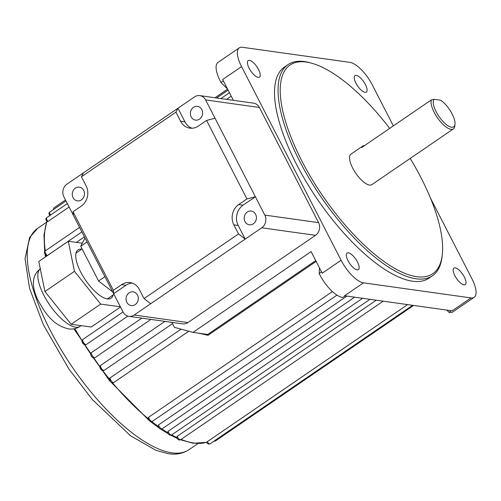 <?xml version="1.0" encoding="UTF-8"?>
<svg xmlns="http://www.w3.org/2000/svg" width="501" height="501" viewBox="0 0 501 501"><rect width="100%" height="100%" fill="white"/><g stroke="black" fill="none" stroke-linecap="round" stroke-linejoin="round"><path stroke-width="0.75" d="M389.697 128.388A126.377 46.931 55.6 0 0 311.553 63.164A126.377 46.931 55.6 0 0 306.286 62.061A126.377 46.931 55.6 0 0 301.871 161.015A126.377 46.931 55.6 0 0 416.582 276.677A126.377 46.931 55.6 0 0 442.314 254.389A126.377 46.931 55.6 0 0 410.2 158.429M442.314 254.389L442.114 256.23A127.918 47.507 -124.4 0 1 432.457 275.769A127.918 47.507 -124.4 0 1 416.074 278.794A127.918 47.507 -124.4 0 1 309.831 179.483A127.918 47.507 -124.4 0 1 288.05 64.585A127.918 47.507 -124.4 0 1 304.433 61.56A127.918 47.507 -124.4 0 1 309.762 62.675L311.553 63.164M288.05 64.585L284.505 67.009A127.918 47.507 55.6 0 0 306.286 181.907A127.918 47.507 55.6 0 0 412.53 281.218A127.918 47.507 55.6 0 0 428.912 278.193L432.457 275.769M86.203 344.607L85.013 344.851C83.786 344.97 80.592 341.419 82.815 339.471A3.081 1.146 55.6 0 0 83.341 342.239A3.081 1.146 55.6 0 0 85.903 344.632A3.081 1.146 55.6 0 0 86.203 344.607L127.868 316.112M46.198 255.698C43.725 251.984 44.025 252.692 45.24 250.895A3.081 1.146 55.6 0 0 45.384 252.936A3.081 1.146 55.6 0 0 47.357 255.554L45.979 255.303M47.038 221.805C45.929 219.425 45.178 219.137 46.725 217.653A3.081 1.146 55.6 0 0 47.983 221.455L47.038 221.63M249.46 60.37A10.02 3.72 55.6 0 0 248.177 60.608A10.02 3.72 55.6 0 0 249.886 69.601A10.02 3.72 55.6 0 0 258.203 77.379A10.02 3.72 55.6 0 0 259.487 77.148A10.02 3.72 55.6 0 0 257.783 68.149A10.02 3.72 55.6 0 0 249.46 60.37M348.377 252.836A10.02 3.72 55.6 0 0 347.093 253.074A10.02 3.72 55.6 0 0 348.796 262.073A10.02 3.72 55.6 0 0 357.119 269.851A10.02 3.72 55.6 0 0 358.403 269.613A10.02 3.72 55.6 0 0 356.699 260.614A10.02 3.72 55.6 0 0 348.377 252.836M455.215 267.822A10.02 3.72 55.6 0 0 453.937 268.06A10.02 3.72 55.6 0 0 455.641 277.053A10.02 3.72 55.6 0 0 463.964 284.831A10.02 3.72 55.6 0 0 465.241 284.599A10.02 3.72 55.6 0 0 463.538 275.6A10.02 3.72 55.6 0 0 455.215 267.822M356.305 75.35A10.02 3.72 55.6 0 0 355.021 75.588A10.02 3.72 55.6 0 0 356.725 84.588A10.02 3.72 55.6 0 0 365.047 92.366A10.02 3.72 55.6 0 0 366.325 92.128A10.02 3.72 55.6 0 0 364.622 83.128A10.02 3.72 55.6 0 0 356.305 75.35M227.579 89.084L220.997 82.446A24.662 9.156 -124.4 0 1 218.004 62.412L239.271 47.871A24.662 9.156 55.6 0 0 241.563 66.595L341.1 260.269A24.662 9.156 55.6 0 0 363.482 282.84L470.996 297.913A24.662 9.156 55.6 0 0 474.153 297.331A24.662 9.156 55.6 0 0 471.854 278.606L430.34 197.82M220.997 82.446L223.346 80.843M393.366 125.883L372.318 84.932A24.662 9.156 55.6 0 0 349.936 62.362L242.428 47.288A24.662 9.156 55.6 0 0 239.271 47.871M91.476 352.585A3.081 1.146 55.6 0 0 92.009 355.353A3.081 1.146 55.6 0 0 94.564 357.745A3.081 1.146 55.6 0 0 94.958 357.67L93.674 357.958C92.447 358.083 89.266 354.526 91.47 352.591L141.833 318.148M100.576 365.392A3.081 1.146 55.6 0 0 101.29 368.216A3.081 1.146 55.6 0 0 103.757 370.458A3.081 1.146 55.6 0 0 104.152 370.389L102.874 370.677C101.321 370.746 98.672 366.337 100.281 365.667L164.929 321.385M110.114 377.673A3.081 1.146 55.6 0 0 110.997 380.522A3.081 1.146 55.6 0 0 113.37 382.62A3.081 1.146 55.6 0 0 113.765 382.545L112.481 382.839C110.759 382.614 109.813 381.073 109.656 378.224L181.068 329.157M148.609 417.258A3.081 1.146 55.6 0 0 149.924 419.926A3.081 1.146 55.6 0 0 151.909 421.473A3.081 1.146 55.6 0 0 152.304 421.404L151.02 421.692C149.736 421.354 148.753 420.226 148.064 418.304L148.609 417.258L332.395 291.582M158.253 426.426L158.485 424.936L346.911 296.091M167.785 432.682L168.048 431.323L362.592 298.289M176.872 437.555L177.185 436.333L376.257 300.205M207.195 441.632A3.081 1.146 55.6 0 0 209.668 443.892A3.081 1.146 55.6 0 0 210.063 443.817L208.785 444.105C207.84 443.805 207.063 443.191 206.456 442.277L407.595 304.595M454.971 124.235L454.776 126.077A18.493 6.87 -124.4 0 1 453.38 128.901A18.493 6.87 -124.4 0 1 451.013 129.339A18.493 6.87 -124.4 0 1 436.922 117.002A18.493 6.87 -124.4 0 1 431.392 99.874L434.066 99.279A16.953 6.294 55.6 0 0 441.531 119.827A16.953 6.294 55.6 0 0 454.971 124.235A16.953 6.294 55.6 0 0 440.723 100.213L434.066 99.279M431.392 99.874L361.703 147.532A18.493 6.87 -124.4 0 1 362.805 146.029L350.994 154.101A18.493 6.87 55.6 0 0 354.144 170.716A18.493 6.87 55.6 0 0 369.506 185.076A18.493 6.87 55.6 0 0 371.874 184.637L453.38 128.901M362.805 146.029A18.493 6.87 -124.4 0 1 364.609 145.541M47.983 221.455L69.1 207.019M226.527 99.367L231.218 96.161M47.357 255.554L81.901 231.932M94.983 357.651L150.895 319.419L94.958 357.67A3.081 1.146 55.6 0 0 94.983 357.651M316.137 261.397L208.034 335.319L199.141 333.24M207.546 334.417L192.985 332.376L311.102 251.602L322.199 273.195L341.1 260.269M363.482 282.84L344.582 295.759L452.096 310.839L470.996 297.913M241.563 66.595L222.663 79.521L233.36 100.325M171.874 322.356L174.442 327.366L192.985 332.376M345.245 295.853L342.928 297.437A24.662 9.156 -124.4 0 1 319.187 273.502L321.536 271.899M474.153 297.331L452.891 311.873A24.662 9.156 -124.4 0 1 448.984 312.311L451.301 310.726M448.984 312.311L446.786 310.094M319.187 273.502L319.444 267.822M208.034 335.319L207.683 334.474L315.724 260.589M255.616 214.296A6.933 6.1 -82 0 0 251.264 211.065A6.933 6.1 -82 0 0 245.277 214.196A6.933 6.1 -82 0 0 244.989 221.567A6.933 6.1 -82 0 0 249.341 224.799A6.933 6.1 -82 0 0 255.335 221.667A6.933 6.1 -82 0 0 255.616 214.296M137.499 295.07A6.933 6.1 -82 0 0 133.147 291.839A6.933 6.1 -82 0 0 127.154 294.97A6.933 6.1 -82 0 0 126.866 302.341A6.933 6.1 -82 0 0 131.218 305.572A6.933 6.1 -82 0 0 137.211 302.441A6.933 6.1 -82 0 0 137.499 295.07M191.188 116.877A6.933 6.1 98 0 1 191.47 109.506A6.933 6.1 98 0 1 197.463 106.375A6.933 6.1 98 0 1 201.815 109.606A6.933 6.1 98 0 1 201.527 116.977A6.933 6.1 98 0 1 195.54 120.108A6.933 6.1 98 0 1 191.188 116.877M73.065 197.651A6.933 6.1 98 0 1 73.353 190.28A6.933 6.1 98 0 1 79.34 187.149A6.933 6.1 98 0 1 83.692 190.38A6.933 6.1 98 0 1 83.41 197.751A6.933 6.1 98 0 1 77.417 200.882A6.933 6.1 98 0 1 73.065 197.651M73.29 215.18L73.027 211.766L113.376 290.286L113.646 293.692L63.877 196.855A9.25 8.135 -82 0 1 66.927 184.161L194.501 96.925A9.25 8.135 -82 0 1 199.818 95.622L253.575 103.156A9.25 8.135 98 0 1 259.38 107.471L318.561 222.626A9.25 8.135 98 0 1 315.511 235.326L187.938 322.563A9.25 8.135 98 0 1 182.621 323.865L128.863 316.325A9.25 8.135 -82 0 0 134.18 315.023L150.72 303.712L144.031 298.571L238.526 233.948L245.214 239.096L261.754 227.786A9.25 8.135 -82 0 0 264.804 215.092L318.561 222.626M132.239 283.103A14.767 12.988 -82 0 0 125.951 285.282L113.646 293.692L123.058 312.017A9.25 8.135 -82 0 0 128.863 316.325M238.207 225.463L233.848 224.849A14.767 12.988 98 0 1 238.726 204.571L243.085 205.185A14.767 12.988 -82 0 0 238.207 225.463L245.214 239.096L150.72 303.712M243.085 205.185L255.391 196.768L246.943 198.953L206.587 120.44L215.035 118.249L264.804 215.092M215.035 118.249L205.623 99.931A9.25 8.135 -82 0 0 199.818 95.622M73.027 211.766L81.243 206.149A14.767 12.988 98 0 0 86.116 185.877L81.438 176.772L83.467 172.851M125.951 285.282L121.593 284.668L113.376 290.286M121.593 284.668A14.767 12.988 98 0 1 130.085 282.583A14.767 12.988 98 0 1 139.353 289.465L144.031 298.571M233.848 224.849L238.526 233.948M246.943 198.953L238.726 204.571M180.61 121.255L184.969 121.868L177.961 108.235L175.932 112.155L180.61 121.255A14.767 12.988 98 0 0 189.879 128.143A14.767 12.988 98 0 0 198.371 126.058L206.587 120.44M175.932 112.155L81.438 176.772M184.969 121.868A14.767 12.988 -82 0 0 192.09 128.237M85.007 237.969L80.717 246.26L98.578 281.011L112.712 291.883M98.578 281.011L104.903 276.684M80.717 246.26L87.042 241.933M81.757 249.191A29.283 10.872 55.6 0 0 81.726 249.185A29.283 10.872 55.6 0 0 78.012 249.88A29.283 10.872 55.6 0 0 83.022 276.22A29.283 10.872 55.6 0 0 107.358 298.922A29.283 10.872 55.6 0 0 111.072 298.227A29.283 10.872 55.6 0 0 113.076 294.989M82.308 243.179L68.318 241.275L38.784 261.472L44.933 291.519L71.161 324.297L91.238 327.021L120.49 307.019M68.318 241.275L74.461 271.329L44.933 291.519M74.461 271.329L100.688 304.107L71.161 324.297M100.688 304.107L120.365 306.775M181.08 439.402A138.708 51.509 55.6 0 0 193.987 443.034A138.708 51.509 55.6 0 0 206.475 442.302M50 216C49.211 214.027 48.221 213.426 49.837 212.036A3.081 1.146 55.6 0 0 50.52 215.054M53.25 209.706L54.02 207.827A3.081 1.146 55.6 0 0 53.92 209.243M214.296 440.924A3.081 1.146 55.6 0 0 214.866 441.149A3.081 1.146 55.6 0 0 215.261 441.08L213.727 441.318M177.185 436.333A3.081 1.146 55.6 0 0 180.26 439.765A3.081 1.146 55.6 0 0 180.654 439.69L179.371 439.984C178.563 440.078 177.642 439.183 176.615 437.304M168.048 431.323A3.081 1.146 55.6 0 0 171.223 435.031A3.081 1.146 55.6 0 0 171.618 434.956L170.334 435.25C169.113 434.912 168.167 433.947 167.497 432.344M158.485 424.936A3.081 1.146 55.6 0 0 161.729 428.906A3.081 1.146 55.6 0 0 162.124 428.837L160.846 429.125C159.819 429.113 158.848 428.067 157.94 425.988M171.893 452.841A134.086 49.793 55.6 0 0 189.065 449.673C183.115 453.549 176.208 454.895 168.342 453.712L156.043 450.386L130.554 435.776L92.422 399.648L69.032 369.218L43.355 324.754L29.54 288.325L25.05 258.767L29.572 237.568L37.694 228.312A134.086 49.793 55.6 0 0 60.527 348.746A134.086 49.793 55.6 0 0 171.893 452.841M82.928 339.415A3.081 1.146 55.6 0 0 82.815 339.471L123.033 311.966M46.994 221.755A138.708 51.509 55.6 0 0 45.278 250.869M46.023 255.548A138.708 51.509 55.6 0 0 46.186 256.412M74.874 328.643A138.708 51.509 55.6 0 0 82.051 340.705M84.594 344.744A138.708 51.509 55.6 0 0 90.694 353.975M93.411 357.902A138.708 51.509 55.6 0 0 99.881 366.851M102.761 370.659A138.708 51.509 55.6 0 0 109.5 379.169M112.537 382.845A138.708 51.509 55.6 0 0 148.146 418.654M151.841 421.629A138.708 51.509 55.6 0 0 158.015 426.257M161.917 428.956A138.708 51.509 55.6 0 0 167.572 432.551M171.68 434.912A138.708 51.509 55.6 0 0 176.678 437.467M315.511 235.326L261.754 227.786M134.18 315.023L187.938 322.563M259.38 107.471L205.623 99.931M40.28 268.793A34.982 12.995 55.6 0 0 46.743 300.431A34.982 12.995 55.6 0 0 75.601 327.191A34.982 12.995 55.6 0 0 80.035 326.358C76.966 328.543 73.133 329.407 68.543 328.938C52.217 324.848 45.297 312.968 37.851 300.024C33.943 291.707 32.603 284.706 33.824 279.026C34.062 277.892 34.726 273.114 40.537 268.599M180.517 439.778L193.104 443.253L206.506 442.352M189.065 449.673L197.914 443.623M215.261 441.08L413.613 305.441M210.063 443.817L412.63 305.303M180.654 439.69L383.215 301.176M171.618 434.956L369.97 299.322M162.124 428.837L354.664 297.174M152.304 421.404L336.935 295.152M113.765 382.545L188.789 331.242M104.152 370.389L172.526 323.633M76.371 242.371L84.431 236.854M45.24 250.895L79.584 227.416M46.725 217.653L67.322 203.569M220.866 98.572L229.445 92.71M49.837 212.036L66 200.982M216.632 97.977L228.118 90.13M54.02 207.827L65.487 199.987M215.004 97.751L227.604 89.134M37.694 228.312L46.549 222.256M177.191 438.375L170.885 435.244M168.248 433.772L160.783 429.113M158.898 427.829L150.269 421.441M149.342 420.702L109.218 380.334L73.891 328.85M45.528 256.863L45.115 254.445M44.683 251.521L43.975 234.825L46.831 221.542M107.327 298.922L113.99 294.363M76.008 253.118L82.101 248.953M80.035 326.358L81.081 325.644"/></g></svg>

